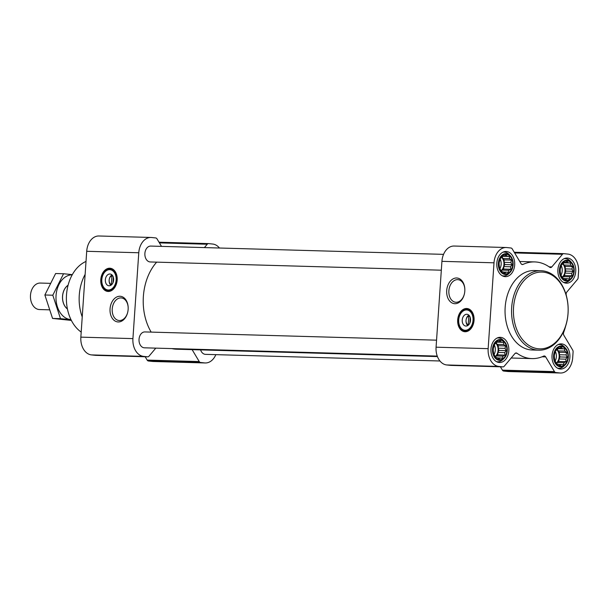 <?xml version="1.0" encoding="UTF-8"?>
<svg xmlns="http://www.w3.org/2000/svg" width="609" height="609" viewBox="0 0 609 609"><rect width="100%" height="100%" fill="white"/><g stroke="black" fill="none" stroke-linecap="round" stroke-linejoin="round"><path stroke-width="0.91" d="M127.715 312.257A11.35 7.955 96.1 0 1 118.983 320.509A11.35 7.955 96.1 0 1 112.277 308.375A11.35 7.955 96.1 0 1 121.397 297.938A11.35 7.955 96.1 0 1 128.187 307.857M561.62 346.681A9.805 6.981 91.6 0 0 554.601 360.695A9.805 6.981 91.6 0 0 566.644 361.99A9.805 6.981 91.6 0 0 561.62 346.681M559.344 348.348L561.323 347.297L562.366 348.675L564.497 348.873L564.84 351.081L566.652 352.474L566.096 354.918L567.207 357.148L565.807 359.165L566.027 361.624L564.048 362.682L563.416 364.722L561.285 364.525L560.074 365.598L558.263 364.197L556.908 364.022L554.753 360.421L554.19 355.755L555.378 351.271L557.989 348.173L559.344 348.348L557.89 348.31M567.474 260.827A9.805 6.981 91.6 0 0 560.455 274.842A9.805 6.981 91.6 0 0 572.498 276.136A9.805 6.981 91.6 0 0 567.474 260.827M565.198 262.502L567.177 261.444L568.22 262.822L570.351 263.019L570.694 265.227L572.506 266.62L571.95 269.064L573.061 271.294L571.661 273.312L571.881 275.778L569.902 276.829L569.27 278.869L567.139 278.671L565.928 279.744L564.117 278.351L562.762 278.168L560.607 274.568L560.044 269.901L561.232 265.417L563.843 262.319L565.198 262.502L563.736 262.456M506.414 254.296A9.805 6.981 91.6 0 0 499.388 268.31A9.805 6.981 91.6 0 0 511.431 269.597A9.805 6.981 91.6 0 0 506.414 254.296M504.138 255.963L506.117 254.905L507.16 256.282L509.284 256.48L509.626 258.688L511.438 260.089L510.89 262.525L512.002 264.755L510.601 266.772L510.814 269.239L508.835 270.289L508.203 272.33L506.079 272.132L504.869 273.213L503.057 271.812L501.694 271.637L499.54 268.029L498.984 263.362L500.164 258.878L502.775 255.788L504.138 255.963L502.676 255.917M500.56 340.142A9.805 6.981 91.6 0 0 493.541 354.164A9.805 6.981 91.6 0 0 505.577 355.45A9.805 6.981 91.6 0 0 500.56 340.142M498.284 341.816L500.263 340.758L501.306 342.136L503.43 342.334L503.772 344.542L505.584 345.942L505.036 348.378L506.148 350.609L504.747 352.626L504.96 355.093L502.988 356.143L502.356 358.183L500.225 357.985L499.015 359.066L497.203 357.666L495.848 357.491L493.693 353.882L493.13 349.216L494.318 344.732L496.921 341.641L498.284 341.816L496.822 341.771M468.207 324.894A4.583 3.212 96.1 0 1 466.022 320.966A4.583 3.212 96.1 0 1 466.205 319.299A4.583 3.212 96.1 0 1 468.816 316.002L468.207 324.894M111.318 284.624A4.583 3.212 96.1 0 1 109.133 280.703A4.583 3.212 96.1 0 1 109.308 279.036A4.583 3.212 96.1 0 1 111.919 275.74L111.318 284.624M437.437 356.585L176.739 349.216A49.025 34.903 -88.4 0 1 171.867 348.592M155.797 348.135L149.007 356.189A2.649 1.888 -88.4 0 1 147.736 356.828A2.649 1.888 -88.4 0 1 147.629 356.821L143.541 356.379A16.565 11.792 -88.4 0 1 132.922 338.612L138.776 252.758A16.565 11.792 -88.4 0 1 150.986 237.464A16.565 11.792 -88.4 0 1 151.649 237.51L155.729 237.944A2.649 1.888 -88.4 0 1 157.008 238.857L161.499 246.379M204.411 247.589L207.243 244.239A2.649 1.888 -88.4 0 1 208.514 243.6A2.649 1.888 -88.4 0 1 208.621 243.608L212.708 244.042A16.565 11.792 -88.4 0 1 219.461 248.015M215.845 354.644A16.565 11.792 -88.4 0 1 205.263 362.964A16.565 11.792 -88.4 0 1 204.601 362.918L200.521 362.477A2.649 1.888 -88.4 0 1 199.242 361.563L192.124 349.65M205.263 362.964L153.186 361.487A16.565 11.792 -88.4 0 1 152.532 361.442L148.444 361.008A2.649 1.888 -88.4 0 1 147.165 360.094L145.17 356.752M95.765 355.351A2.649 1.888 -88.4 0 1 95.659 355.351A2.649 1.888 -88.4 0 1 95.552 355.344L91.464 354.91A16.565 11.792 -88.4 0 1 80.852 337.142L86.706 251.289A16.565 11.792 -88.4 0 1 98.917 235.987L150.986 237.464M117.164 280.071A11.662 8.176 96.1 0 1 107.74 291.437A11.662 8.176 96.1 0 1 100.85 278.968A11.662 8.176 96.1 0 1 110.221 268.249A11.662 8.176 96.1 0 1 117.164 280.071M128.141 309.364A12.888 9.036 96.1 0 1 127.677 312.402A12.888 9.036 96.1 0 1 112.992 319.261A12.888 9.036 96.1 0 1 115.284 297.892A12.888 9.036 96.1 0 1 128.179 307.705A12.888 9.036 96.1 0 1 128.141 309.364M439.942 360.985L205.507 354.354A7.947 5.664 -88.4 0 1 205.187 354.331A7.947 5.664 -88.4 0 1 200.589 349.886M437.254 356.098L144.44 347.815A7.947 5.664 -88.4 0 1 144.127 347.792A7.947 5.664 -88.4 0 1 139.019 339.487A7.947 5.664 -88.4 0 1 144.889 331.928L436.554 340.172M151.169 332.103A49.025 34.903 -88.4 0 1 156.665 262.144M441.327 270.198L150.294 261.961A7.947 5.664 -88.4 0 1 149.981 261.946A7.947 5.664 -88.4 0 1 144.873 253.633A7.947 5.664 -88.4 0 1 150.743 246.074L443.558 254.356M565.708 325.929A48.362 34.431 -88.4 0 1 563.668 332.385A2.649 1.888 -88.4 0 0 563.873 335.323L572.666 350.038A2.649 1.888 -88.4 0 1 573.092 351.972L572.696 357.711A16.565 11.792 -88.4 0 1 560.486 373.012L508.408 371.536A16.565 11.792 -88.4 0 1 507.754 371.49L503.666 371.056A2.649 1.888 -88.4 0 1 502.395 370.143L500.4 366.801M560.486 373.012A16.565 11.792 -88.4 0 1 559.831 372.967L555.743 372.525A2.649 1.888 -88.4 0 1 554.464 371.612L545.672 356.889A2.649 1.888 -88.4 0 0 544.286 355.968A2.649 1.888 -88.4 0 0 543.654 356.105A48.362 34.431 -88.4 0 1 531.984 358.602A48.362 34.431 -88.4 0 1 516.995 353.25A2.649 1.888 -88.4 0 0 516.173 352.961A2.649 1.888 -88.4 0 0 514.894 353.601L504.237 366.237A2.649 1.888 -88.4 0 1 502.958 366.877A2.649 1.888 -88.4 0 1 502.851 366.869L498.763 366.428A16.565 11.792 -88.4 0 1 488.152 348.66L494.006 262.806A16.565 11.792 -88.4 0 1 506.216 247.513A16.565 11.792 -88.4 0 1 506.871 247.558L510.959 247.992A2.649 1.888 -88.4 0 1 512.23 248.906L521.03 263.628A2.649 1.888 -88.4 0 0 522.408 264.55A2.649 1.888 -88.4 0 0 523.047 264.413A48.362 34.431 -88.4 0 1 534.717 261.923A48.362 34.431 -88.4 0 1 549.706 267.267A2.649 1.888 -88.4 0 0 550.528 267.564A2.649 1.888 -88.4 0 0 551.807 266.925L562.465 254.288A2.649 1.888 -88.4 0 1 563.744 253.648A2.649 1.888 -88.4 0 1 563.85 253.656L567.931 254.09A16.565 11.792 -88.4 0 1 578.55 271.858L578.162 277.605A2.649 1.888 -88.4 0 1 577.484 279.417L566.819 292.054A2.649 1.888 -88.4 0 0 566.218 294.901A48.362 34.431 -88.4 0 1 566.545 296.446M450.987 365.4A2.649 1.888 -88.4 0 1 450.881 365.4A2.649 1.888 -88.4 0 1 450.774 365.392L446.694 364.958A16.565 11.792 -88.4 0 1 436.074 347.191L441.928 261.337A16.565 11.792 -88.4 0 1 454.139 246.036L506.216 247.513M474.053 320.342A11.662 8.176 96.1 0 1 464.629 331.699A11.662 8.176 96.1 0 1 457.747 319.238A11.662 8.176 96.1 0 1 467.111 308.519A11.662 8.176 96.1 0 1 474.053 320.342M464.804 291.094A12.888 9.036 96.1 0 1 464.34 294.132A12.888 9.036 96.1 0 1 449.648 300.998A12.888 9.036 96.1 0 1 451.939 279.622A12.888 9.036 96.1 0 1 464.842 289.442A12.888 9.036 96.1 0 1 464.804 291.094M506.597 251.517A12.583 8.96 91.6 0 0 506.102 251.487A12.583 8.96 91.6 0 0 496.784 263.811A12.583 8.96 91.6 0 0 505.386 276.646A12.583 8.96 91.6 0 0 514.689 264.671A12.583 8.96 91.6 0 0 506.597 251.517M567.664 258.056A12.583 8.96 91.6 0 0 567.162 258.018A12.583 8.96 91.6 0 0 557.852 270.35A12.583 8.96 91.6 0 0 566.454 283.185A12.583 8.96 91.6 0 0 575.749 271.211A12.583 8.96 91.6 0 0 567.664 258.056M561.81 343.91A12.583 8.96 91.6 0 0 561.308 343.872A12.583 8.96 91.6 0 0 551.998 356.204A12.583 8.96 91.6 0 0 560.6 369.039A12.583 8.96 91.6 0 0 569.902 357.057A12.583 8.96 91.6 0 0 561.81 343.91M500.75 337.371A12.583 8.96 91.6 0 0 500.248 337.34A12.583 8.96 91.6 0 0 490.93 349.665A12.583 8.96 91.6 0 0 499.54 362.5A12.583 8.96 91.6 0 0 508.835 350.525A12.583 8.96 91.6 0 0 500.75 337.371M538.737 350.175L532.228 349.992A39.745 28.303 -88.4 0 1 530.645 349.886A39.745 28.303 -88.4 0 1 505.105 308.352A39.745 28.303 -88.4 0 1 534.474 270.533L540.982 270.716A39.745 28.303 91.6 0 0 511.568 309.646A39.745 28.303 91.6 0 0 538.737 350.175A39.745 28.303 91.6 0 0 568.106 312.356A39.745 28.303 91.6 0 0 542.558 270.822A39.745 28.303 91.6 0 0 540.982 270.716M86.014 261.444A38.078 27.108 91.6 0 0 66.503 294.931A38.078 27.108 91.6 0 0 81.195 332.072M85.131 274.393A39.745 28.303 91.6 0 0 82.23 316.946M108.021 291.46A11.662 8.176 96.1 0 1 101.414 279.029A11.662 8.176 96.1 0 1 110.503 268.287M112.931 282.835L113.312 277.156M110.838 285.309A5.907 4.141 96.1 0 1 109.14 280.947L109.133 280.703M109.308 279.036L109.369 278.793A5.907 4.141 96.1 0 1 111.949 274.895M113.403 281.465A5.907 4.141 96.1 0 1 108.859 285.766A5.907 4.141 96.1 0 1 105.372 279.455A5.907 4.141 96.1 0 1 110.115 274.02A5.907 4.141 96.1 0 1 113.655 279.188M113.632 279.973A6.623 4.644 96.1 0 1 113.388 281.533L113.647 279.12A6.623 4.644 96.1 0 1 113.632 279.973M116.144 280.041A10.201 7.156 96.1 0 1 111.516 289.062A10.201 7.156 96.1 0 1 104.048 287.76A10.201 7.156 96.1 0 1 105.837 271.058A10.201 7.156 96.1 0 1 113.091 271.066A10.201 7.156 96.1 0 1 116.144 280.041M106.019 270.914A10.597 7.43 96.1 0 1 106.202 270.769A10.597 7.43 96.1 0 1 110.594 269.353A10.597 7.43 96.1 0 1 116.905 280.102A10.597 7.43 96.1 0 1 108.341 290.432A10.597 7.43 96.1 0 1 104.345 288.118A10.597 7.43 96.1 0 1 104.2 287.935M543.403 272.17A38.42 27.359 91.6 0 0 515.892 327.094A38.42 27.359 91.6 0 0 563.074 332.149A38.42 27.359 91.6 0 0 543.403 272.17M464.37 293.987A11.35 7.955 96.1 0 1 455.639 302.239A11.35 7.955 96.1 0 1 448.932 290.112A11.35 7.955 96.1 0 1 458.052 279.676A11.35 7.955 96.1 0 1 464.842 289.587M464.911 331.722A11.662 8.176 96.1 0 1 458.311 319.299A11.662 8.176 96.1 0 1 467.392 308.55M469.821 323.105L470.209 317.426M467.727 325.571A5.907 4.141 96.1 0 1 466.03 321.209L466.022 320.966M466.205 319.299L466.258 319.063A5.907 4.141 96.1 0 1 468.846 315.157M470.3 321.735A5.907 4.141 96.1 0 1 465.748 326.036A5.907 4.141 96.1 0 1 462.261 319.725A5.907 4.141 96.1 0 1 467.012 314.29A5.907 4.141 96.1 0 1 470.544 319.459M470.521 320.243A6.623 4.644 96.1 0 1 470.285 321.803L470.544 319.39A6.623 4.644 96.1 0 1 470.521 320.243M473.033 320.311A10.201 7.156 96.1 0 1 468.405 329.332A10.201 7.156 96.1 0 1 460.944 328.03A10.201 7.156 96.1 0 1 462.726 311.328A10.201 7.156 96.1 0 1 469.981 311.336A10.201 7.156 96.1 0 1 473.033 320.311M462.909 311.184A10.597 7.43 96.1 0 1 463.091 311.039A10.597 7.43 96.1 0 1 467.491 309.623A10.597 7.43 96.1 0 1 473.802 320.372A10.597 7.43 96.1 0 1 465.23 330.702A10.597 7.43 96.1 0 1 461.234 328.388A10.597 7.43 96.1 0 1 461.089 328.205M504.465 341.619A10.391 7.399 91.6 0 0 500.598 339.556A10.391 7.399 91.6 0 0 492.711 352.634A10.391 7.399 91.6 0 0 503.986 358.465A10.391 7.399 91.6 0 0 504.465 341.619L503.278 340.347A11.921 8.488 91.6 0 0 498.84 337.98A11.921 8.488 91.6 0 0 498.368 337.949A11.921 8.488 91.6 0 0 497.081 338.048M496.419 361.609A11.921 8.488 91.6 0 0 497.698 361.784A11.921 8.488 91.6 0 0 502.729 359.668L503.986 358.465M510.312 255.765A10.391 7.399 91.6 0 0 506.452 253.702A10.391 7.399 91.6 0 0 498.565 266.788A10.391 7.399 91.6 0 0 509.84 272.611A10.391 7.399 91.6 0 0 510.312 255.765L509.124 254.493A11.921 8.488 91.6 0 0 504.694 252.126A11.921 8.488 91.6 0 0 504.222 252.096A11.921 8.488 91.6 0 0 502.935 252.195M502.273 275.763A11.921 8.488 91.6 0 0 503.552 275.93A11.921 8.488 91.6 0 0 508.584 273.814L509.84 272.611M571.379 262.304A10.391 7.399 91.6 0 0 567.512 260.241A10.391 7.399 91.6 0 0 559.625 273.319A10.391 7.399 91.6 0 0 570.899 279.15A10.391 7.399 91.6 0 0 571.379 262.304L570.191 261.025A11.921 8.488 91.6 0 0 565.761 258.665A11.921 8.488 91.6 0 0 565.281 258.627A11.921 8.488 91.6 0 0 564.003 258.734M563.333 282.294A11.921 8.488 91.6 0 0 564.612 282.469A11.921 8.488 91.6 0 0 569.643 280.353L570.899 279.15M565.525 348.158A10.391 7.399 91.6 0 0 561.658 346.095A10.391 7.399 91.6 0 0 553.771 359.173A10.391 7.399 91.6 0 0 565.045 365.004A10.391 7.399 91.6 0 0 565.525 348.158L564.337 346.879A11.921 8.488 91.6 0 0 559.907 344.519A11.921 8.488 91.6 0 0 559.435 344.481A11.921 8.488 91.6 0 0 558.149 344.587M557.479 368.148A11.921 8.488 91.6 0 0 558.757 368.323A11.921 8.488 91.6 0 0 563.789 366.207L565.045 365.004M496.655 342.007L501.306 342.136M496.556 342.144L503.43 342.334M496.343 342.433L496.974 344.351L503.772 344.542M496.974 344.351L498.398 345.737L505.584 345.942M498.398 345.737L498.231 348.188L505.036 348.378M498.231 348.188L498.961 350.403L506.148 350.609M498.961 350.403L497.941 352.436L504.747 352.626M497.941 352.436L497.774 354.887L504.96 355.093M497.774 354.887L496.183 355.953L502.988 356.143M496.183 355.953L495.619 357.072M497.507 357.909L500.225 357.985M495.81 343.217A7.947 5.664 -88.4 0 1 495.315 356.486M493.26 350.259A6.516 4.636 91.6 0 0 493.267 348.713M494.097 354.453A7.947 5.664 91.6 0 0 494.272 344.884M502.501 256.153L507.16 256.282M502.41 256.29L509.284 256.48M502.197 256.579L502.828 258.498L509.626 258.688M502.828 258.498L504.252 259.883L511.438 260.089M504.252 259.883L504.085 262.334L510.89 262.525M504.085 262.334L504.815 264.55L512.002 264.755M504.815 264.55L503.795 266.582L510.601 266.772M503.795 266.582L503.628 269.033L510.814 269.239M503.628 269.033L502.037 270.099L508.835 270.289M502.037 270.099L501.473 271.226M503.361 272.056L506.079 272.132M501.664 257.363A7.947 5.664 -88.4 0 1 501.169 270.632M499.114 264.405A6.516 4.636 91.6 0 0 499.114 262.86M499.943 268.599A7.947 5.664 91.6 0 0 500.126 259.038M563.569 262.692L568.22 262.822M563.47 262.822L570.351 263.019M563.264 263.118L563.888 265.029L570.694 265.227M563.888 265.029L565.319 266.422L572.506 266.62M565.319 266.422L565.152 268.873L571.95 269.064M565.152 268.873L565.875 271.089L573.061 271.294M565.875 271.089L564.863 273.121L571.661 273.312M564.863 273.121L564.695 275.572L571.881 275.778M564.695 275.572L563.097 276.638L569.902 276.829M563.097 276.638L562.533 277.757M564.421 278.595L567.139 278.671M562.724 263.903A7.947 5.664 -88.4 0 1 562.229 277.171M560.181 270.944A6.516 4.636 91.6 0 0 560.181 269.399M561.011 275.139A7.947 5.664 91.6 0 0 561.186 265.57M557.715 348.546L562.366 348.675M557.616 348.675L564.497 348.873M557.41 348.965L558.034 350.883L564.84 351.081M558.034 350.883L559.465 352.276L566.652 352.474M559.465 352.276L559.298 354.727L566.096 354.918M559.298 354.727L560.021 356.943L567.207 357.148M560.021 356.943L559.009 358.975L565.807 359.165M559.009 358.975L558.841 361.426L566.027 361.624M558.841 361.426L557.243 362.484L564.048 362.682M557.243 362.484L556.687 363.611M558.567 364.448L561.285 364.525M556.87 349.749A7.947 5.664 -88.4 0 1 556.375 363.025M554.327 356.798A6.516 4.636 91.6 0 0 554.327 355.245M555.157 360.992A7.947 5.664 91.6 0 0 555.332 351.423M50.052 283.337L40.255 283.056A13.246 9.432 91.6 0 0 30.45 296.035A13.246 9.432 91.6 0 0 39.509 309.547L49.139 309.821M68.079 285.256A13.246 9.432 91.6 0 0 62.552 296.941A13.246 9.432 91.6 0 0 67.416 308.923M70.948 319.573A22.388 15.941 -88.4 0 1 55.99 296.758A22.388 15.941 -88.4 0 1 72.212 274.819M67.424 308.969A13.246 9.432 -88.4 0 1 62.499 296.941A13.246 9.432 -88.4 0 1 68.094 285.21M72.319 274.636L63.557 273.745L52.808 295.213L60.497 318.659L71.025 319.733M63.557 273.745L55.625 273.525L44.868 294.992L52.808 295.213M71.367 320.418L52.557 318.431L44.868 294.992M60.497 318.659L52.557 318.431M159.413 242.884L207.243 244.239M208.514 243.6L159.002 242.199L208.415 243.6M152.532 361.442L204.601 362.918M148.444 361.008L200.521 362.477M147.165 360.094L199.242 361.563M95.552 355.344L147.629 356.821M91.464 354.91L143.541 356.379M80.852 337.142L132.922 338.612M86.706 251.289L138.776 252.758M521.776 264.382L523.047 264.413M549.112 266.849L551.807 266.925M514.635 252.933L562.465 254.288M563.744 253.648L514.224 252.248L563.637 253.648M507.754 371.49L559.831 372.967M503.666 371.056L555.743 372.525M502.395 370.143L554.464 371.612M542.063 356.79L545.672 356.889M515.336 353.205L516.995 353.25M450.774 365.392L502.851 366.869M446.694 364.958L498.763 366.428M436.074 347.191L488.152 348.66M441.928 261.337L494.006 262.806M109.673 291.315A11.396 7.993 96.1 0 1 102.936 286.002M104.383 272.543A11.396 7.993 96.1 0 1 112.086 268.775M466.563 331.585A11.396 7.993 96.1 0 1 459.833 326.264M461.272 312.813A11.396 7.993 96.1 0 1 468.976 309.037M95.659 355.351L147.736 356.828M519.751 261.497L534.717 261.923M511.172 358.008L531.984 358.602M450.881 365.4L502.958 366.877M108.341 290.432L111.241 290.744M110.594 269.353L113.495 269.665M465.23 330.702L468.131 331.007M467.491 309.623L470.384 309.935M496.685 361.754L497.698 361.784M497.363 337.919L498.368 337.949M502.539 275.907L503.552 275.93M503.217 252.065L504.222 252.096M563.599 282.439L564.612 282.469M564.277 258.604L565.281 258.627M557.753 368.293L558.757 368.323M558.423 344.458L559.435 344.481"/></g></svg>
